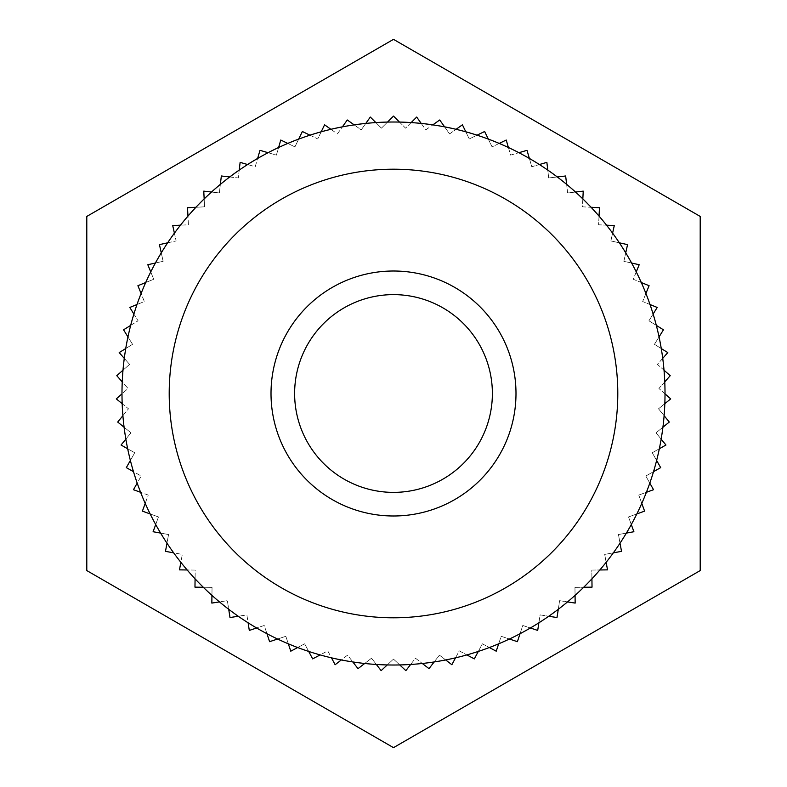 <?xml version="1.0" encoding="UTF-8"?>
<svg xmlns="http://www.w3.org/2000/svg" width="787" height="787" viewBox="0 0 787 787"><rect width="100%" height="100%" fill="white"/><g stroke="black" fill="none" stroke-linecap="round" stroke-linejoin="round"><path stroke-width="0.59" stroke-dasharray="3.94 2.95" d="M492.377 393.5A98.877 98.877 0 0 0 344.057 307.865A98.877 98.877 0 0 0 344.057 479.135A98.877 98.877 0 0 0 492.377 393.5M515.987 393.5A122.487 122.487 0 0 1 332.252 499.578A122.487 122.487 0 0 1 332.252 287.422A122.487 122.487 0 0 1 515.987 393.5M393.5 39.35L700.204 216.425L700.204 570.575L393.5 747.65L86.796 570.575L86.796 216.425L393.5 39.35M665.015 393.874L658.916 388.493L664.769 381.862A271.515 271.515 0 0 0 664.012 370.205L657.411 364.381L662.733 358.351A271.515 271.515 0 0 0 661.267 348.552L654.45 344.322L659.053 336.905A271.515 271.515 0 0 0 656.338 325.395L648.931 320.801L653.121 314.033A271.515 271.515 0 0 0 650.023 304.53L642.654 301.529L645.92 293.492A271.515 271.515 0 0 0 641.307 282.533L633.269 279.267L636.26 271.899A271.515 271.515 0 0 0 631.617 263.035L623.855 261.314L625.734 252.834A271.515 271.515 0 0 0 619.369 242.819L610.879 240.93L612.601 233.139A271.515 271.515 0 0 0 606.561 225.19L598.592 224.777L599.045 216.091A271.515 271.515 0 0 0 591.086 207.276L582.419 206.824L582.833 198.895A271.515 271.515 0 0 0 575.523 192.038L567.634 192.953L566.63 184.345A271.515 271.515 0 0 0 557.294 176.957L548.687 177.96L547.772 170.071A271.515 271.515 0 0 0 539.41 164.522L531.786 166.746L529.366 158.423A271.515 271.515 0 0 0 518.928 152.688L510.615 155.108L508.392 147.494A271.515 271.515 0 0 0 499.224 143.411L492.082 146.874L488.304 139.073A271.515 271.515 0 0 0 477.07 135.167L469.259 138.955L465.796 131.783A271.515 271.515 0 0 0 456.096 129.294L449.603 133.908L444.586 126.835A271.515 271.515 0 0 0 432.85 124.848L425.787 129.865L421.193 123.402A271.515 271.515 0 0 0 411.178 122.565L405.58 128.163L399.471 122.054A271.515 271.515 0 0 0 387.529 122.054L381.42 128.163L375.822 122.565A271.515 271.515 0 0 0 365.807 123.402L361.213 129.865L354.15 124.848A271.515 271.515 0 0 0 342.414 126.835L337.397 133.908L330.904 129.294A271.515 271.515 0 0 0 321.204 131.783L317.741 138.955L309.93 135.167A271.515 271.515 0 0 0 298.696 139.073L294.918 146.874L287.776 143.411A271.515 271.515 0 0 0 278.608 147.494L276.385 155.108L268.072 152.688A271.515 271.515 0 0 0 257.634 158.423L255.214 166.746L247.59 164.522A271.515 271.515 0 0 0 239.228 170.071L238.313 177.96L229.706 176.957A271.515 271.515 0 0 0 220.37 184.345L219.366 192.953L211.477 192.038A271.515 271.515 0 0 0 204.167 198.895L204.581 206.824L195.914 207.276A271.515 271.515 0 0 0 187.955 216.091L188.408 224.777L180.439 225.19A271.515 271.515 0 0 0 174.399 233.139L176.121 240.93L167.631 242.819A271.515 271.515 0 0 0 161.266 252.834L163.145 261.314L155.383 263.035A271.515 271.515 0 0 0 150.74 271.899L153.731 279.267L145.693 282.533A271.515 271.515 0 0 0 141.08 293.492L144.346 301.529L136.977 304.53A271.515 271.515 0 0 0 133.879 314.033L138.069 320.801L130.662 325.395A271.515 271.515 0 0 0 127.947 336.905L132.55 344.322L125.733 348.552A271.515 271.515 0 0 0 124.267 358.351L129.589 364.381L122.988 370.205A271.515 271.515 0 0 0 122.231 381.862L128.084 388.493L121.985 393.874A271.515 271.515 0 0 0 122.172 403.662L128.488 408.797L122.89 415.684A271.515 271.515 0 0 0 124.09 427.233L130.967 432.83L125.851 439.126A271.515 271.515 0 0 0 127.671 448.757L134.734 452.751L130.376 460.464A271.515 271.515 0 0 0 133.475 471.669L141.198 476.027L137.194 483.11A271.515 271.515 0 0 0 140.598 492.298L148.231 495.072L145.211 503.385A271.515 271.515 0 0 0 150.16 513.941L158.462 516.961L155.708 524.545A271.515 271.515 0 0 0 160.617 533.094L168.556 534.54L166.982 543.187A271.515 271.515 0 0 0 173.652 552.838L182.299 554.412L180.853 562.321A271.515 271.515 0 0 0 187.149 569.965L195.186 570.073L195.078 578.829A271.515 271.515 0 0 0 203.302 587.269L212.047 587.377L211.939 595.385A271.515 271.515 0 0 0 219.455 601.898L227.364 600.668L228.712 609.286A271.515 271.515 0 0 0 238.254 616.251L246.882 614.903L248.112 622.812A271.515 271.515 0 0 0 256.631 627.987L264.216 625.468L266.96 633.722A271.515 271.515 0 0 0 277.575 639.024L285.819 636.289L288.317 643.815A271.515 271.515 0 0 0 297.643 647.534L304.638 643.805L308.701 651.429A271.515 271.515 0 0 0 320.132 654.912L327.746 650.859L331.455 657.834A271.515 271.515 0 0 0 341.312 659.949L347.569 655.128L352.842 661.956A271.515 271.515 0 0 0 364.696 663.48L371.533 658.207L376.373 664.474A271.515 271.515 0 0 0 387.243 664.946L393.5 659.112L399.757 664.946L393.5 659.112L381.134 670.642L371.533 658.207L358.006 668.645L347.569 655.128L335.134 664.73L327.746 650.859L312.665 658.886L304.638 643.805L290.777 651.193L285.819 636.289L269.607 641.68L264.216 625.468L249.302 630.426L246.882 614.903L230.001 617.539L227.364 600.668L211.841 603.088L212.047 587.377L194.969 587.151L195.186 570.073L179.475 569.867L182.299 554.412L165.486 551.353L168.556 534.54L153.101 531.727L158.462 516.961L142.408 511.127L148.231 495.072L133.465 489.711L141.198 476.027L126.323 467.626L134.734 452.751L121.06 445.019L130.967 432.83L117.716 422.048L128.488 408.797L116.299 398.891L128.084 388.493L116.781 375.684L129.589 364.381L119.191 352.596L132.55 344.322L123.549 329.802L138.069 320.801L129.796 307.451L144.346 301.529L137.912 285.701L153.731 279.267L147.808 264.717L163.145 261.314L159.446 244.629L176.121 240.93L172.727 225.594L188.408 224.777L187.522 207.719L204.581 206.824L203.764 191.133L219.366 192.953L221.344 175.983L238.313 177.96L240.124 162.358L255.214 166.746L259.985 150.337L276.385 155.108L280.772 140.027L294.918 146.874L302.365 131.498L317.741 138.955L324.588 124.808L337.397 133.908L347.283 119.978L361.213 129.865L370.313 117.056L381.42 128.163L393.5 116.082L405.58 128.163L416.687 117.056L425.787 129.865L439.717 119.978L449.603 133.908L462.412 124.808L469.259 138.955L484.635 131.498L492.082 146.874L506.228 140.027L510.615 155.108L527.015 150.337L531.786 166.746L546.876 162.358L548.687 177.96L565.656 175.983L567.634 192.953L583.236 191.133L582.419 206.824L599.478 207.719L598.592 224.777L614.273 225.594L610.879 240.93L627.554 244.629L623.855 261.314L639.192 264.717L633.269 279.267L649.088 285.701L642.654 301.529L657.204 307.451L648.931 320.801L663.451 329.802L654.45 344.322L667.809 352.596L657.411 364.381L670.219 375.684L658.916 388.493L670.701 398.891L664.828 403.662A271.515 271.515 0 0 0 665.015 393.874M664.11 415.684L658.512 408.797L664.828 403.662L658.512 408.797L669.284 422.048L662.91 427.233A271.515 271.515 0 0 0 664.11 415.684M661.149 439.126L656.033 432.83L662.91 427.233L656.033 432.83L665.94 445.019L659.329 448.757A271.515 271.515 0 0 0 661.149 439.126M656.624 460.464L652.266 452.751L659.329 448.757L652.266 452.751L660.677 467.626L653.525 471.669A271.515 271.515 0 0 0 656.624 460.464M649.806 483.11L645.802 476.027L653.525 471.669L645.802 476.027L653.535 489.711L646.402 492.298A271.515 271.515 0 0 0 649.806 483.11M641.789 503.385L638.769 495.072L646.402 492.298L638.769 495.072L644.592 511.127L636.84 513.941A271.515 271.515 0 0 0 641.789 503.385M631.292 524.545L628.538 516.961L636.84 513.941L628.538 516.961L633.899 531.727L626.383 533.094A271.515 271.515 0 0 0 631.292 524.545M620.018 543.187L618.444 534.54L626.383 533.094L618.444 534.54L621.514 551.353L613.348 552.838A271.515 271.515 0 0 0 620.018 543.187M606.147 562.321L604.701 554.412L613.348 552.838L604.701 554.412L607.525 569.867L599.851 569.965A271.515 271.515 0 0 0 606.147 562.321M591.922 578.829L591.814 570.073L599.851 569.965L591.814 570.073L592.031 587.151L583.698 587.269A271.515 271.515 0 0 0 591.922 578.829M575.061 595.385L574.953 587.377L583.698 587.269L574.953 587.377L575.159 603.088L567.545 601.898A271.515 271.515 0 0 0 575.061 595.385M558.288 609.286L559.636 600.668L567.545 601.898L559.636 600.668L556.999 617.539L548.746 616.251A271.515 271.515 0 0 0 558.288 609.286M538.888 622.812L540.118 614.903L548.746 616.251L540.118 614.903L537.698 630.426L530.369 627.987A271.515 271.515 0 0 0 538.888 622.812M520.04 633.722L522.784 625.468L530.369 627.987L522.784 625.468L517.393 641.68L509.425 639.024A271.515 271.515 0 0 0 520.04 633.722M498.683 643.815L501.181 636.289L509.425 639.024L501.181 636.289L496.223 651.193L489.357 647.534A271.515 271.515 0 0 0 498.683 643.815M478.299 651.429L482.362 643.805L489.357 647.534L482.362 643.805L474.335 658.886L466.868 654.912A271.515 271.515 0 0 0 478.299 651.429M455.545 657.834L459.254 650.859L466.868 654.912L459.254 650.859L451.866 664.73L445.688 659.949A271.515 271.515 0 0 0 455.545 657.834M434.158 661.956L439.431 655.128L445.688 659.949L439.431 655.128L428.994 668.645L422.304 663.48A271.515 271.515 0 0 0 434.158 661.956M410.627 664.474L415.467 658.207L422.304 663.48L415.467 658.207L405.866 670.642L399.757 664.946A271.515 271.515 0 0 0 410.627 664.474M665.015 393.5A271.515 271.515 0 0 1 393.687 665.015A271.515 271.515 0 0 1 121.985 393.874A271.515 271.515 0 0 1 393.313 121.985A271.515 271.515 0 0 1 665.015 393.5"/><path stroke-width="1.18" d="M294.623 393.5A98.877 98.877 0 0 1 393.5 294.623A98.877 98.877 0 0 1 492.377 393.5A98.877 98.877 0 0 1 393.5 492.377A98.877 98.877 0 0 1 294.623 393.5M271.013 393.5A122.487 122.487 0 0 0 454.748 499.578A122.487 122.487 0 0 0 454.748 287.422A122.487 122.487 0 0 0 271.013 393.5M617.795 393.5A224.295 224.295 0 0 1 393.657 617.795A224.295 224.295 0 0 1 169.205 393.805A224.295 224.295 0 0 1 393.343 169.205A224.295 224.295 0 0 1 617.795 393.5M664.769 381.862A271.515 271.515 0 0 1 130.376 460.464A271.515 271.515 0 0 1 636.26 271.899A271.515 271.515 0 0 1 664.769 381.862L670.219 375.684L664.012 370.205A271.515 271.515 0 0 0 662.733 358.351L667.809 352.596L661.267 348.552A271.515 271.515 0 0 0 659.053 336.905L663.451 329.802L656.338 325.395A271.515 271.515 0 0 0 653.121 314.033L657.204 307.451L650.023 304.53A271.515 271.515 0 0 0 645.92 293.492L649.088 285.701L641.307 282.533A271.515 271.515 0 0 0 636.26 271.899L639.192 264.717L631.617 263.035A271.515 271.515 0 0 0 625.734 252.834L627.554 244.629L619.369 242.819A271.515 271.515 0 0 0 612.601 233.139L614.273 225.594L606.561 225.19A271.515 271.515 0 0 0 599.045 216.091L599.478 207.719L591.086 207.276A271.515 271.515 0 0 0 582.833 198.895L583.236 191.133L575.523 192.038A271.515 271.515 0 0 0 566.63 184.345L565.656 175.983L557.294 176.957A271.515 271.515 0 0 0 547.772 170.071L546.876 162.358L539.41 164.522A271.515 271.515 0 0 0 529.366 158.423L527.015 150.337L518.928 152.688A271.515 271.515 0 0 0 508.392 147.494L506.228 140.027L499.224 143.411A271.515 271.515 0 0 0 488.304 139.073L484.635 131.498L477.07 135.167A271.515 271.515 0 0 0 465.796 131.783L462.412 124.808L456.096 129.294A271.515 271.515 0 0 0 444.586 126.835L439.717 119.978L432.85 124.848A271.515 271.515 0 0 0 421.193 123.402L416.687 117.056L411.178 122.565A271.515 271.515 0 0 0 399.471 122.054L393.5 116.082L387.529 122.054A271.515 271.515 0 0 0 375.822 122.565L370.313 117.056L365.807 123.402A271.515 271.515 0 0 0 354.15 124.848L347.283 119.978L342.414 126.835A271.515 271.515 0 0 0 330.904 129.294L324.588 124.808L321.204 131.783A271.515 271.515 0 0 0 309.93 135.167L302.365 131.498L298.696 139.073A271.515 271.515 0 0 0 287.776 143.411L280.772 140.027L278.608 147.494A271.515 271.515 0 0 0 268.072 152.688L259.985 150.337L257.634 158.423A271.515 271.515 0 0 0 247.59 164.522L240.124 162.358L239.228 170.071A271.515 271.515 0 0 0 229.706 176.957L221.344 175.983L220.37 184.345A271.515 271.515 0 0 0 211.477 192.038L203.764 191.133L204.167 198.895A271.515 271.515 0 0 0 195.914 207.276L187.522 207.719L187.955 216.091A271.515 271.515 0 0 0 180.439 225.19L172.727 225.594L174.399 233.139A271.515 271.515 0 0 0 167.631 242.819L159.446 244.629L161.266 252.834A271.515 271.515 0 0 0 155.383 263.035L147.808 264.717L150.74 271.899A271.515 271.515 0 0 0 145.693 282.533L137.912 285.701L141.08 293.492A271.515 271.515 0 0 0 136.977 304.53L129.796 307.451L133.879 314.033A271.515 271.515 0 0 0 130.662 325.395L123.549 329.802L127.947 336.905A271.515 271.515 0 0 0 125.733 348.552L119.191 352.596L124.267 358.351A271.515 271.515 0 0 0 122.988 370.205L116.781 375.684L122.231 381.862A271.515 271.515 0 0 0 121.985 393.874L116.299 398.891L122.172 403.662A271.515 271.515 0 0 0 122.89 415.684L117.716 422.048L124.09 427.233A271.515 271.515 0 0 0 125.851 439.126L121.06 445.019L127.671 448.757A271.515 271.515 0 0 0 130.376 460.464L126.323 467.626L133.475 471.669A271.515 271.515 0 0 0 137.194 483.11L133.465 489.711L140.598 492.298A271.515 271.515 0 0 0 145.211 503.385L142.408 511.127L150.16 513.941A271.515 271.515 0 0 0 155.708 524.545L153.101 531.727L160.617 533.094A271.515 271.515 0 0 0 166.982 543.187L165.486 551.353L173.652 552.838A271.515 271.515 0 0 0 180.853 562.321L179.475 569.867L187.149 569.965A271.515 271.515 0 0 0 195.078 578.829L194.969 587.151L203.302 587.269A271.515 271.515 0 0 0 211.939 595.385L211.841 603.088L219.455 601.898A271.515 271.515 0 0 0 228.712 609.286L230.001 617.539L238.254 616.251A271.515 271.515 0 0 0 248.112 622.812L249.302 630.426L256.631 627.987A271.515 271.515 0 0 0 266.96 633.722L269.607 641.68L277.575 639.024A271.515 271.515 0 0 0 288.317 643.815L290.777 651.193L297.643 647.534A271.515 271.515 0 0 0 308.701 651.429L312.665 658.886L320.132 654.912A271.515 271.515 0 0 0 331.455 657.834L335.134 664.73L341.312 659.949A271.515 271.515 0 0 0 352.842 661.956L358.006 668.645L364.696 663.48A271.515 271.515 0 0 0 376.373 664.474L381.134 670.642L387.243 664.946A271.515 271.515 0 0 0 399.757 664.946L405.866 670.642L410.627 664.474A271.515 271.515 0 0 0 422.304 663.48L428.994 668.645L434.158 661.956A271.515 271.515 0 0 0 445.688 659.949L451.866 664.73L455.545 657.834A271.515 271.515 0 0 0 466.868 654.912L474.335 658.886L478.299 651.429A271.515 271.515 0 0 0 489.357 647.534L496.223 651.193L498.683 643.815A271.515 271.515 0 0 0 509.425 639.024L517.393 641.68L520.04 633.722A271.515 271.515 0 0 0 530.369 627.987L537.698 630.426L538.888 622.812A271.515 271.515 0 0 0 548.746 616.251L556.999 617.539L558.288 609.286A271.515 271.515 0 0 0 567.545 601.898L575.159 603.088L575.061 595.385A271.515 271.515 0 0 0 583.698 587.269L592.031 587.151L591.922 578.829A271.515 271.515 0 0 0 599.851 569.965L607.525 569.867L606.147 562.321A271.515 271.515 0 0 0 613.348 552.838L621.514 551.353L620.018 543.187A271.515 271.515 0 0 0 626.383 533.094L633.899 531.727L631.292 524.545A271.515 271.515 0 0 0 636.84 513.941L644.592 511.127L641.789 503.385A271.515 271.515 0 0 0 646.402 492.298L653.535 489.711L649.806 483.11A271.515 271.515 0 0 0 653.525 471.669L660.677 467.626L656.624 460.464A271.515 271.515 0 0 0 659.329 448.757L665.94 445.019L661.149 439.126A271.515 271.515 0 0 0 662.91 427.233L669.284 422.048L664.11 415.684A271.515 271.515 0 0 0 664.828 403.662L670.701 398.891L665.015 393.874A271.515 271.515 0 0 0 664.769 381.862M700.204 570.575L700.204 216.425L393.5 39.35L86.796 216.425L86.796 570.575L393.5 747.65L700.204 570.575"/></g></svg>
